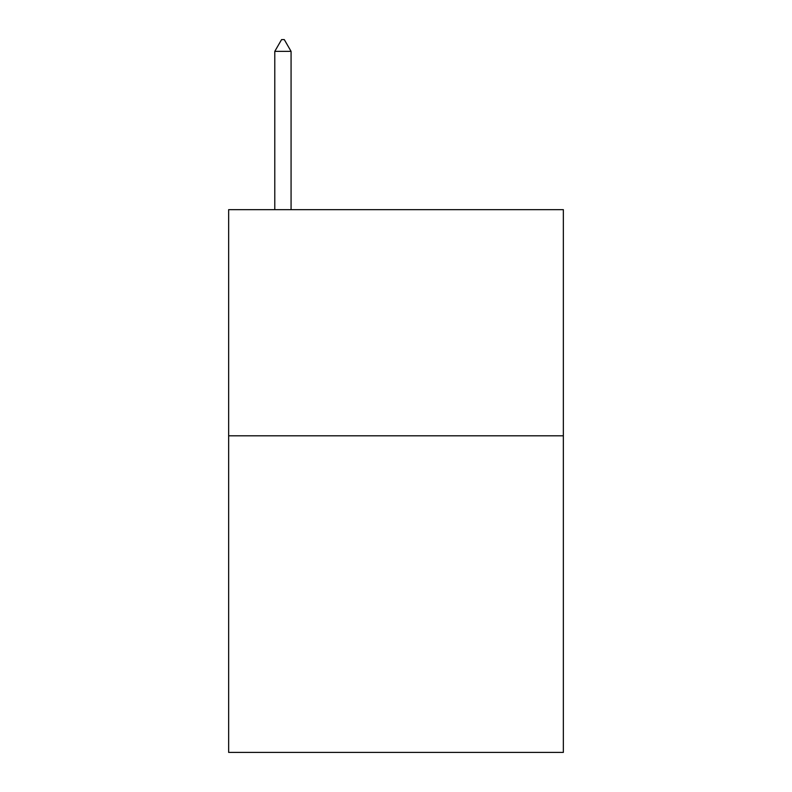 <?xml version="1.0" encoding="UTF-8"?>
<svg xmlns="http://www.w3.org/2000/svg" width="792" height="792" viewBox="0 0 792 792"><rect width="100%" height="100%" fill="white"/><g stroke="black" fill="none" stroke-linecap="round" stroke-linejoin="round"><path stroke-width="1.19" d="M563.35 435.798L563.35 752.4L228.65 752.4L228.65 209.662L563.35 209.662L563.35 435.798L228.65 435.798M291.07 51.361L284.288 39.6L281.576 39.6L274.784 51.361L291.07 51.361L291.07 209.662M274.784 51.361L274.784 209.662"/></g></svg>
